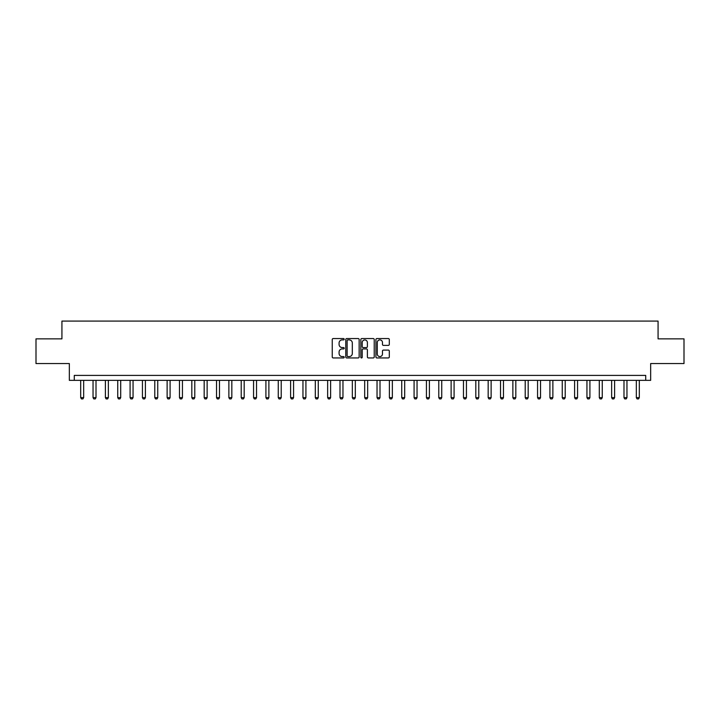 <?xml version="1.0" encoding="UTF-8"?>
<svg xmlns="http://www.w3.org/2000/svg" width="720" height="720" viewBox="0 0 720 720"><rect width="100%" height="100%" fill="white"/><g stroke="black" fill="none" stroke-linecap="round" stroke-linejoin="round"><path stroke-width="1.08" d="M344.196 339.228A0.675 0.675 0 0 0 343.521 338.553L333.216 338.553A0.972 0.972 0 0 0 332.244 339.516L332.244 356.967A0.972 0.972 0 0 0 333.216 357.939L343.521 357.939A0.675 0.675 0 0 0 344.196 357.264A0.675 0.675 0 0 0 343.521 356.58L342.18 356.58A3.105 3.105 0 0 1 339.084 353.484L339.084 352.026A3.105 3.105 0 0 1 342.18 348.921L343.521 348.921A0.675 0.675 0 0 0 344.196 348.246A0.675 0.675 0 0 0 343.521 347.562L342.18 347.562A3.105 3.105 0 0 1 339.084 344.466L339.084 343.008A3.105 3.105 0 0 1 342.18 339.903L343.521 339.903A0.675 0.675 0 0 0 344.196 339.228M388.332 345.384A0.972 0.972 0 0 0 389.304 344.412L389.304 339.516A0.972 0.972 0 0 0 388.332 338.553L376.893 338.553A0.972 0.972 0 0 0 375.93 339.516L375.93 356.967A0.972 0.972 0 0 0 376.893 357.939L388.332 357.939A0.972 0.972 0 0 0 389.304 356.967L389.304 351.054A0.972 0.972 0 0 0 388.332 350.091L383.436 350.091A0.972 0.972 0 0 0 382.473 351.054L382.473 353.988A2.592 2.592 0 0 1 379.881 356.58A2.592 2.592 0 0 1 377.28 353.988L377.28 342.504A2.592 2.592 0 0 1 379.881 339.903A2.592 2.592 0 0 1 382.473 342.504L382.473 344.412A0.972 0.972 0 0 0 383.436 345.384L388.332 345.384M645.723 380.349L650.664 380.349L650.664 363.555L684 363.555L684 338.859L658.071 338.859L658.071 321.084L61.929 321.084L61.929 338.859L36 338.859L36 363.555L69.336 363.555L69.336 380.349L645.723 380.349L645.723 375.408L74.277 375.408L74.277 380.349M359.154 339.516A0.972 0.972 0 0 0 358.182 338.553L346.743 338.553A0.972 0.972 0 0 0 345.771 339.516L345.771 356.967A0.972 0.972 0 0 0 346.743 357.939L358.182 357.939A0.972 0.972 0 0 0 359.154 356.967L359.154 339.516M361.818 338.553L373.257 338.553A0.972 0.972 0 0 1 374.229 339.516L374.229 356.967A0.972 0.972 0 0 1 373.257 357.939L368.361 357.939A0.972 0.972 0 0 1 367.389 356.967L367.389 349.893A0.972 0.972 0 0 0 366.426 348.921L363.177 348.921A0.972 0.972 0 0 0 362.205 349.893L362.205 357.264A0.675 0.675 0 0 1 361.53 357.939A0.675 0.675 0 0 1 360.846 357.264L360.846 339.516A0.972 0.972 0 0 1 361.818 338.553M347.805 339.903A0.675 0.675 0 0 0 347.13 340.587L347.13 355.905A0.675 0.675 0 0 0 347.805 356.58L349.209 356.58A3.105 3.105 0 0 0 352.314 353.484L352.314 343.008A3.105 3.105 0 0 0 349.209 339.903L347.805 339.903M367.389 342.549A2.592 2.592 0 0 0 364.797 339.957A2.592 2.592 0 0 0 362.205 342.549L362.205 346.599A0.972 0.972 0 0 0 363.177 347.562L366.426 347.562A0.972 0.972 0 0 0 367.389 346.599L367.389 342.549M80.694 380.349L80.694 397.638L83.664 397.638L83.664 380.349M83.664 397.638L82.917 398.916L81.441 398.916L80.694 397.638M93.042 380.349L93.042 397.638L96.012 397.638L96.012 380.349M96.012 397.638L95.265 398.916L93.789 398.916L93.042 397.638M105.39 380.349L105.39 397.638L108.36 397.638L108.36 380.349M108.36 397.638L107.613 398.916L106.137 398.916L105.39 397.638M117.738 380.349L117.738 397.638L120.708 397.638L120.708 380.349M120.708 397.638L119.961 398.916L118.485 398.916L117.738 397.638M130.086 380.349L130.086 397.638L133.056 397.638L133.056 380.349M133.056 397.638L132.309 398.916L130.833 398.916L130.086 397.638M142.434 380.349L142.434 397.638L145.395 397.638L145.395 380.349M145.395 397.638L144.657 398.916L143.181 398.916L142.434 397.638M154.782 380.349L154.782 397.638L157.743 397.638L157.743 380.349M157.743 397.638L157.005 398.916L155.52 398.916L154.782 397.638M167.13 380.349L167.13 397.638L170.091 397.638L170.091 380.349M170.091 397.638L169.353 398.916L167.868 398.916L167.13 397.638M179.478 380.349L179.478 397.638L182.439 397.638L182.439 380.349M182.439 397.638L181.701 398.916L180.216 398.916L179.478 397.638M191.826 380.349L191.826 397.638L194.787 397.638L194.787 380.349M194.787 397.638L194.049 398.916L192.564 398.916L191.826 397.638M204.174 380.349L204.174 397.638L207.135 397.638L207.135 380.349M207.135 397.638L206.397 398.916L204.912 398.916L204.174 397.638M216.522 380.349L216.522 397.638L219.483 397.638L219.483 380.349M219.483 397.638L218.745 398.916L217.26 398.916L216.522 397.638M228.87 380.349L228.87 397.638L231.831 397.638L231.831 380.349M231.831 397.638L231.093 398.916L229.608 398.916L228.87 397.638M241.218 380.349L241.218 397.638L244.179 397.638L244.179 380.349M244.179 397.638L243.441 398.916L241.956 398.916L241.218 397.638M253.566 380.349L253.566 397.638L256.527 397.638L256.527 380.349M256.527 397.638L255.789 398.916L254.304 398.916L253.566 397.638M265.914 380.349L265.914 397.638L268.875 397.638L268.875 380.349M268.875 397.638L268.137 398.916L266.652 398.916L265.914 397.638M278.262 380.349L278.262 397.638L281.223 397.638L281.223 380.349M281.223 397.638L280.485 398.916L279 398.916L278.262 397.638M290.61 380.349L290.61 397.638L293.571 397.638L293.571 380.349M293.571 397.638L292.833 398.916L291.348 398.916L290.61 397.638M302.958 380.349L302.958 397.638L305.919 397.638L305.919 380.349M305.919 397.638L305.181 398.916L303.696 398.916L302.958 397.638M315.306 380.349L315.306 397.638L318.267 397.638L318.267 380.349M318.267 397.638L317.52 398.916L316.044 398.916L315.306 397.638M327.645 380.349L327.645 397.638L330.615 397.638L330.615 380.349M330.615 397.638L329.868 398.916L328.392 398.916L327.645 397.638M339.993 380.349L339.993 397.638L342.963 397.638L342.963 380.349M342.963 397.638L342.216 398.916L340.74 398.916L339.993 397.638M352.341 380.349L352.341 397.638L355.311 397.638L355.311 380.349M355.311 397.638L354.564 398.916L353.088 398.916L352.341 397.638M364.689 380.349L364.689 397.638L367.659 397.638L367.659 380.349M367.659 397.638L366.912 398.916L365.436 398.916L364.689 397.638M377.037 380.349L377.037 397.638L380.007 397.638L380.007 380.349M380.007 397.638L379.26 398.916L377.784 398.916L377.037 397.638M389.385 380.349L389.385 397.638L392.355 397.638L392.355 380.349M392.355 397.638L391.608 398.916L390.132 398.916L389.385 397.638M401.733 380.349L401.733 397.638L404.694 397.638L404.694 380.349M404.694 397.638L403.956 398.916L402.48 398.916L401.733 397.638M414.081 380.349L414.081 397.638L417.042 397.638L417.042 380.349M417.042 397.638L416.304 398.916L414.819 398.916L414.081 397.638M426.429 380.349L426.429 397.638L429.39 397.638L429.39 380.349M429.39 397.638L428.652 398.916L427.167 398.916L426.429 397.638M438.777 380.349L438.777 397.638L441.738 397.638L441.738 380.349M441.738 397.638L441 398.916L439.515 398.916L438.777 397.638M451.125 380.349L451.125 397.638L454.086 397.638L454.086 380.349M454.086 397.638L453.348 398.916L451.863 398.916L451.125 397.638M463.473 380.349L463.473 397.638L466.434 397.638L466.434 380.349M466.434 397.638L465.696 398.916L464.211 398.916L463.473 397.638M475.821 380.349L475.821 397.638L478.782 397.638L478.782 380.349M478.782 397.638L478.044 398.916L476.559 398.916L475.821 397.638M488.169 380.349L488.169 397.638L491.13 397.638L491.13 380.349M491.13 397.638L490.392 398.916L488.907 398.916L488.169 397.638M500.517 380.349L500.517 397.638L503.478 397.638L503.478 380.349M503.478 397.638L502.74 398.916L501.255 398.916L500.517 397.638M512.865 380.349L512.865 397.638L515.826 397.638L515.826 380.349M515.826 397.638L515.088 398.916L513.603 398.916L512.865 397.638M525.213 380.349L525.213 397.638L528.174 397.638L528.174 380.349M528.174 397.638L527.436 398.916L525.951 398.916L525.213 397.638M537.561 380.349L537.561 397.638L540.522 397.638L540.522 380.349M540.522 397.638L539.784 398.916L538.299 398.916L537.561 397.638M549.909 380.349L549.909 397.638L552.87 397.638L552.87 380.349M552.87 397.638L552.132 398.916L550.647 398.916L549.909 397.638M562.257 380.349L562.257 397.638L565.218 397.638L565.218 380.349M565.218 397.638L564.48 398.916L562.995 398.916L562.257 397.638M574.605 380.349L574.605 397.638L577.566 397.638L577.566 380.349M577.566 397.638L576.819 398.916L575.343 398.916L574.605 397.638M586.944 380.349L586.944 397.638L589.914 397.638L589.914 380.349M589.914 397.638L589.167 398.916L587.691 398.916L586.944 397.638M599.292 380.349L599.292 397.638L602.262 397.638L602.262 380.349M602.262 397.638L601.515 398.916L600.039 398.916L599.292 397.638M611.64 380.349L611.64 397.638L614.61 397.638L614.61 380.349M614.61 397.638L613.863 398.916L612.387 398.916L611.64 397.638M623.988 380.349L623.988 397.638L626.958 397.638L626.958 380.349M626.958 397.638L626.211 398.916L624.735 398.916L623.988 397.638M636.336 380.349L636.336 397.638L639.306 397.638L639.306 380.349M639.306 397.638L638.559 398.916L637.083 398.916L636.336 397.638"/></g></svg>
